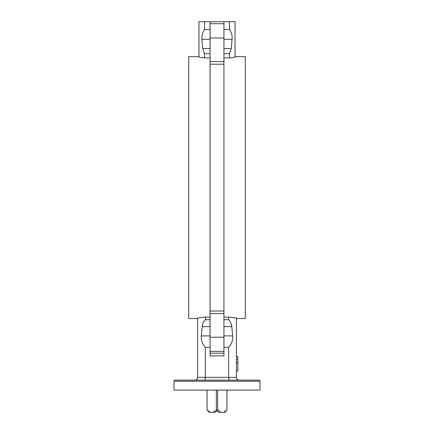 <?xml version="1.0" encoding="UTF-8"?>
<svg xmlns="http://www.w3.org/2000/svg" width="434" height="434" viewBox="0 0 434 434"><rect width="100%" height="100%" fill="white"/><g stroke="black" fill="none" stroke-linecap="round" stroke-linejoin="round"><path stroke-width="0.65" d="M223.933 347.292L228.653 347.292C231.311 344.471 232.673 341.119 232.727 337.24L232.667 335.894L223.933 335.894M223.933 29.555L229.483 29.555C231.251 32.073 232.152 34.872 232.174 37.948L231.246 48.559L229.483 53.707L223.933 53.707M175.108 380.119L258.892 380.119A1.112 1.112 0 0 1 259.999 381.231L259.999 390.106L174.001 390.106L174.001 381.231A1.112 1.112 0 0 1 175.108 380.119M198.967 56.653L188.703 56.653L188.703 318.534L197.578 318.534M194.806 380.119C196.477 379.945 197.405 379.018 197.578 377.347L197.578 318.014L205.347 317.086L205.347 319.701L210.067 319.701M210.067 317.086L205.347 317.086M235.033 56.653L245.297 56.653L245.297 318.534L236.422 318.534M223.933 319.701L228.653 319.701L228.653 317.086L223.933 317.086M228.653 317.086L236.422 318.014L236.422 377.347C236.595 379.018 237.523 379.945 239.194 380.119M210.067 347.292L205.347 347.292L205.347 377.347C205.277 379.018 204.891 379.945 204.197 380.119L188.871 380.119M229.803 380.119L237.913 380.119L229.803 380.119C229.109 379.945 228.723 379.018 228.653 377.347L228.653 347.292M210.067 29.555L204.517 29.555C202.472 32.49 201.598 35.734 201.886 39.293L202.754 48.559L204.517 53.707L210.067 53.707M204.517 53.707L204.517 57.901L198.967 57.25L198.967 21.7L204.517 21.7L204.517 29.555M210.067 57.901L204.517 57.901M228.653 319.701C230.476 321.659 231.523 323.97 231.799 326.628L232.667 335.894M229.483 29.555L229.483 21.7L235.033 21.7L235.033 57.25L229.483 57.901L229.483 53.707M229.483 57.901L223.933 57.901M229.483 21.7L223.933 21.7L223.933 355.913L210.067 355.913L210.067 353.162L223.933 353.162M205.347 319.701C203.524 321.659 202.477 323.97 202.201 326.628L201.333 335.894C201.018 340.278 202.352 344.075 205.347 347.292M223.933 21.7L210.067 21.7L210.067 353.162M210.067 21.7L204.517 21.7M217.656 390.106L217.656 410.081L216.344 410.081L216.344 390.106M217.656 410.081L220.917 412.3L218.665 412.3L217 410.635L215.335 412.3L213.083 412.3L216.344 410.081M207.061 390.106L207.061 410.081L210.327 412.3L213.083 412.3M210.327 412.3L209.259 412.3L207.061 410.081M226.96 390.106L226.96 410.081L224.741 412.3L223.673 412.3L226.939 410.081L226.939 390.106M220.917 412.3L223.673 412.3M236.422 356.526L237.859 356.526L237.859 362.656L236.422 362.656M237.859 359.406L236.422 359.406M237.859 362.656L237.859 370.951L236.422 370.951M232.114 39.293L223.933 39.293M259.999 381.231L174.001 381.231M197.578 377.347L236.422 377.347M223.933 351.345L210.067 351.345M223.933 337.202L210.067 337.202M223.933 23.707L210.067 23.707M223.933 37.986L210.067 37.986M223.933 61.585L210.067 61.585M223.933 64.183L210.067 64.183M223.933 311.004L210.067 311.004M223.933 313.603L210.067 313.603M231.246 48.559L223.933 48.559M231.799 326.628L223.933 326.628M202.754 48.559L210.067 48.559M201.886 39.293L210.067 39.293M202.201 326.628L210.067 326.628M201.333 335.894L210.067 335.894M207.04 390.106L207.04 410.081"/></g></svg>
